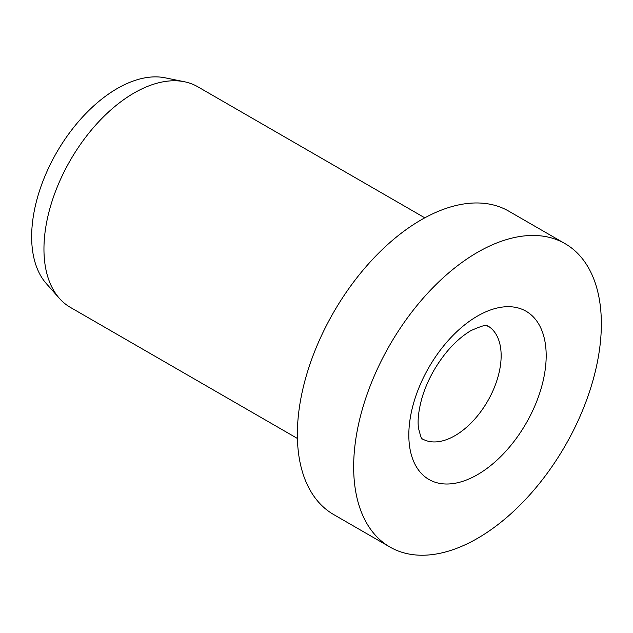 <?xml version="1.0" encoding="UTF-8"?>
<svg xmlns="http://www.w3.org/2000/svg" width="633" height="633" viewBox="0 0 633 633"><rect width="100%" height="100%" fill="white"/><g stroke="black" fill="none" stroke-linecap="round" stroke-linejoin="round"><path stroke-width="0.95" d="M565.079 243.665L508.782 211.169A175.151 101.122 120 0 0 373.81 258.09A175.151 101.122 120 0 0 297.36 434.349A175.151 101.122 120 0 0 333.638 514.534L389.928 547.031A175.151 101.122 120 0 0 524.899 500.11A175.151 101.122 120 0 0 601.35 323.851A175.151 101.122 120 0 0 565.079 243.665A175.151 101.122 120 0 0 430.108 290.594A175.151 101.122 120 0 0 353.657 466.853A175.151 101.122 120 0 0 389.928 547.031M424.79 217.831L197.718 86.729A127.383 73.547 120 0 0 184.496 81.76A127.383 73.547 120 0 0 91.793 129.559A127.383 73.547 120 0 0 43.954 249.046A127.383 73.547 120 0 0 59.423 298.396A127.383 73.547 120 0 0 70.334 307.361L297.415 438.463M184.496 81.76L165.166 77.819A121.014 69.867 120 0 0 77.099 123.229A121.014 69.867 120 0 0 31.65 236.742A121.014 69.867 120 0 0 46.344 283.624L59.423 298.396M501.146 355.699A65.286 37.687 120 0 0 487.624 325.813C486.342 327.53 492.427 321.066 470.905 330.624C456.939 339.043 444.627 352.264 433.969 370.289C428.604 379.642 424.553 389.058 421.815 398.529C418.516 410.785 417.416 420.716 418.524 428.312C420.747 436.952 422.021 440.473 422.346 438.883A65.286 37.687 120 0 0 454.985 435.654A65.286 37.687 120 0 0 501.146 355.699M477.504 316.049A97.126 56.076 120 0 0 408.823 434.998A97.126 56.076 120 0 0 477.504 474.655A97.126 56.076 120 0 0 546.184 355.699A97.126 56.076 120 0 0 477.504 316.049"/></g></svg>
